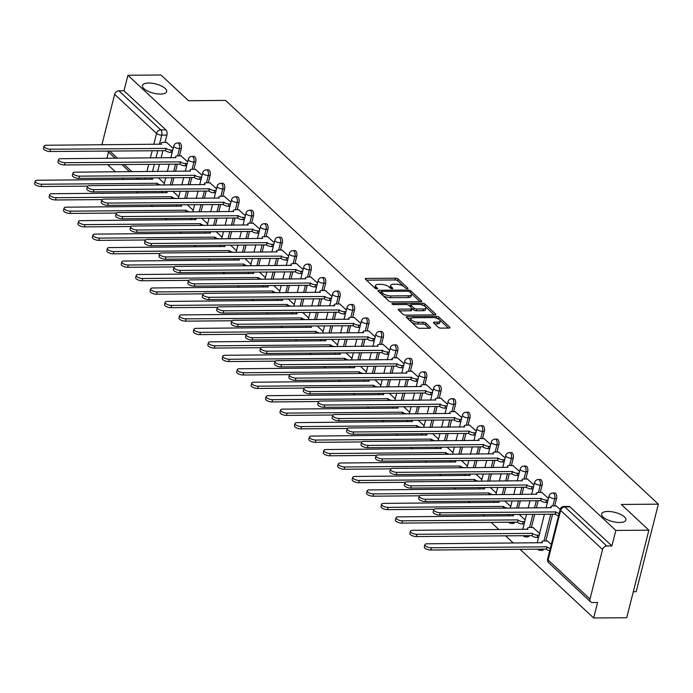 <?xml version="1.0" encoding="UTF-8"?>
<svg xmlns="http://www.w3.org/2000/svg" width="693" height="693" viewBox="0 0 693 693"><rect width="100%" height="100%" fill="white"/><g stroke="black" fill="none" stroke-linecap="round" stroke-linejoin="round"><path stroke-width="1.04" d="M407.285 288.643A1.343 0.511 14.2 0 0 407.952 288.375A1.343 0.511 14.2 0 0 407.787 288.037L398.146 279.036A1.914 0.728 14.2 0 0 395.599 278.205L366.259 278.447A1.914 0.728 14.2 0 0 365.306 278.82A1.914 0.728 14.2 0 0 365.532 279.305L375.182 288.305A1.343 0.511 14.2 0 0 376.957 288.886A1.343 0.511 14.2 0 0 377.624 288.626A1.343 0.511 14.2 0 0 377.468 288.288L376.212 287.119A6.133 2.33 14.2 0 1 375.485 285.577A6.133 2.33 14.2 0 1 378.525 284.364L380.977 284.347A6.133 2.33 14.2 0 1 389.094 287.015L390.341 288.184A1.343 0.511 14.2 0 0 392.125 288.764A1.343 0.511 14.2 0 0 392.784 288.505A1.343 0.511 14.2 0 0 392.628 288.158L391.38 286.997A6.133 2.33 14.2 0 1 390.653 285.447A6.133 2.33 14.2 0 1 393.693 284.243L396.136 284.225A6.133 2.33 14.2 0 1 404.262 286.893L405.509 288.054A1.343 0.511 14.2 0 0 407.285 288.643M607.856 511.451A12.491 4.738 14.2 0 0 601.663 513.903A12.491 4.738 14.2 0 0 607.111 519.62A12.491 4.738 14.2 0 0 619.698 522.496A12.491 4.738 14.2 0 0 625.892 520.036A12.491 4.738 14.2 0 0 620.434 514.327A12.491 4.738 14.2 0 0 607.856 511.451M148.64 83.021A12.491 4.738 14.2 0 0 142.446 85.482A12.491 4.738 14.2 0 0 147.895 91.19A12.491 4.738 14.2 0 0 160.481 94.075A12.491 4.738 14.2 0 0 166.666 91.615A12.491 4.738 14.2 0 0 161.218 85.906A12.491 4.738 14.2 0 0 148.64 83.021M438.271 327.295A1.914 0.728 14.2 0 0 440.809 328.127L449.038 328.058A1.914 0.728 14.2 0 0 449.991 327.685A1.914 0.728 14.2 0 0 449.766 327.2L439.05 317.203A1.914 0.728 14.2 0 0 436.512 316.363L407.163 316.606A1.914 0.728 14.2 0 0 406.211 316.987A1.914 0.728 14.2 0 0 406.444 317.472L417.16 327.468A1.914 0.728 14.2 0 0 419.698 328.3L429.643 328.213A1.914 0.728 14.2 0 0 430.587 327.841A1.914 0.728 14.2 0 0 430.362 327.356L425.779 323.077A1.914 0.728 14.2 0 0 423.241 322.245L418.303 322.288A5.128 1.949 14.2 0 1 413.141 321.102A5.128 1.949 14.2 0 1 410.906 318.763A5.128 1.949 14.2 0 1 413.444 317.749L432.77 317.593A5.128 1.949 14.2 0 1 437.933 318.771A5.128 1.949 14.2 0 1 440.168 321.119A5.128 1.949 14.2 0 1 437.629 322.124L434.407 322.15A1.914 0.728 14.2 0 0 433.454 322.531A1.914 0.728 14.2 0 0 433.688 323.016L438.271 327.295M127.928 75.268L160.984 75L188.548 100.719L225.589 100.416L658.35 504.157L621.309 504.461L648.873 530.18L615.826 530.448L127.928 75.268L124.004 90.766L118.858 90.809L160.767 129.903A3.907 2.053 89.5 0 1 161.729 135.135L159.407 144.317M420.798 301.715A1.914 0.728 14.2 0 0 421.751 301.334A1.914 0.728 14.2 0 0 421.526 300.849L410.81 290.852A1.914 0.728 14.2 0 0 408.272 290.02L378.924 290.263A1.914 0.728 14.2 0 0 377.971 290.636A1.914 0.728 14.2 0 0 378.205 291.121L388.912 301.117A1.914 0.728 14.2 0 0 391.458 301.949L420.798 301.715M424.93 304.028L435.646 314.024A1.914 0.728 14.2 0 1 435.871 314.509A1.914 0.728 14.2 0 1 434.918 314.882L405.578 315.124A1.914 0.728 14.2 0 1 403.04 314.293L398.449 310.014A1.914 0.728 14.2 0 1 398.224 309.528A1.914 0.728 14.2 0 1 399.177 309.156L411.07 309.052A1.914 0.728 14.2 0 0 412.023 308.68A1.914 0.728 14.2 0 0 411.798 308.194L408.757 305.353A1.914 0.728 14.2 0 0 406.219 304.522L393.823 304.625A1.343 0.511 14.2 0 1 392.472 304.314A1.343 0.511 14.2 0 1 391.891 303.699A1.343 0.511 14.2 0 1 392.55 303.439L422.392 303.196A1.914 0.728 14.2 0 1 424.93 304.028L424.488 305.778L434.251 314.891M648.873 530.18L626.723 617.732L593.667 618L520.027 549.298M107.675 164.596L115.436 171.838M122.107 178.058L123.709 179.556M136.538 191.528L138.141 193.018M150.97 204.989L152.573 206.479M165.402 218.451L167.004 219.95M179.833 231.921L181.436 233.411M194.265 245.383L195.868 246.873M208.697 258.844L210.3 260.343M223.129 272.306L224.731 273.804M237.56 285.776L239.163 287.266M251.992 299.237L253.595 300.727M266.424 312.699L268.026 314.198M280.856 326.16L282.458 327.659M295.287 339.631L296.89 341.121M309.719 353.092L311.322 354.582M324.151 366.554L325.753 368.052M338.582 380.015L340.185 381.514M353.014 393.485L354.617 394.975M367.446 406.947L369.048 408.437M381.878 420.408L383.48 421.907M396.309 433.87L397.912 435.369M410.741 447.34L412.344 448.83M425.173 460.802L426.775 462.292M439.605 474.263L441.207 475.762M454.036 487.725L455.639 489.223M468.468 501.195L470.071 502.685M482.9 514.656L484.502 516.146M491.164 522.375L498.934 529.617M505.595 535.836L513.366 543.078M633.298 591.727L636.2 591.709L658.35 504.157M615.826 530.448L611.902 545.945L606.756 545.989A3.907 2.971 133 0 0 602.546 549.514L590.003 599.073A3.907 2.971 133 0 0 590.661 601.896A3.907 2.971 133 0 0 592.437 602.546L597.591 602.503L593.667 618M124.004 90.766L165.913 129.86A3.907 2.053 89.5 0 1 166.874 135.092L165.029 142.394M162.959 150.563L161.105 157.883M159.52 164.172L157.666 171.492M101.992 144.785A3.907 2.971 -47 0 1 102.105 143.893L114.648 94.335A3.907 2.971 -47 0 1 118.858 90.809M108.498 152.062L106.913 158.325M187.647 161.833L180.951 155.847M202.079 175.294L195.383 169.317M216.511 188.756L209.814 182.779M230.942 202.226L224.246 196.24M245.374 215.688L238.678 209.702M259.806 229.149L253.11 223.172M274.237 242.611L267.541 236.634M288.669 256.081L281.973 250.095M303.101 269.542L296.405 263.557M317.533 283.004L310.836 277.027M331.964 296.465L325.268 290.488M346.396 309.936L339.691 303.95M360.828 323.397L354.123 317.411M375.26 336.859L368.555 330.882M389.691 350.32L382.986 344.343M404.123 363.79L397.418 357.805M418.555 377.252L411.85 371.266M432.986 390.713L426.282 384.736M447.418 404.175L440.713 398.198M461.85 417.645L455.145 411.659M476.282 431.107L469.577 425.13M490.713 444.568L484.009 438.591M505.145 458.03L498.44 452.053M519.577 471.5L512.872 465.514M534.008 484.961L527.304 478.984M548.44 498.423L541.735 492.446M539.578 533.445L532.874 527.468M560.187 509.39L556.167 505.907M551.325 544.403L547.305 540.93M556.531 498.613L554.703 498.631A3.907 2.053 89.5 0 0 552.815 493L554.643 492.983A3.907 2.053 -90.5 0 1 556.531 498.613L554.677 505.916M552.616 514.085L545.815 540.938M542.099 485.152L540.271 485.169A3.907 2.053 89.5 0 0 538.383 479.539L540.211 479.521A3.907 2.053 -90.5 0 1 542.099 485.152L540.245 492.454M538.184 500.623L536.33 507.943M534.736 514.232L531.384 527.477M527.668 471.69L525.84 471.699A3.907 2.053 89.5 0 0 523.951 466.068L525.779 466.06A3.907 2.053 -90.5 0 1 527.668 471.69L525.814 478.993M523.752 487.162L521.898 494.481M520.304 500.77L518.451 508.09M513.236 458.22L511.408 458.238A3.907 2.053 89.5 0 0 509.52 452.607L511.347 452.59A3.907 2.053 -90.5 0 1 513.236 458.22L511.382 465.531M509.32 473.691L507.467 481.011M505.873 487.3L504.019 494.629M498.804 444.759L496.976 444.776A3.907 2.053 89.5 0 0 495.088 439.145L496.916 439.128A3.907 2.053 -90.5 0 1 498.804 444.759L496.95 452.061M494.889 460.23L493.035 467.55M491.441 473.839L489.587 481.159M484.372 431.297L482.545 431.306A3.907 2.053 89.5 0 0 480.665 425.675L482.484 425.667A3.907 2.053 -90.5 0 1 484.372 431.297L482.519 438.6M480.457 446.768L478.603 454.088M477.009 460.377L475.155 467.697M469.941 417.827L468.113 417.844A3.907 2.053 89.5 0 0 466.233 412.214L468.052 412.205A3.907 2.053 -90.5 0 1 469.941 417.827L468.087 425.138M466.025 433.307L464.171 440.627M462.577 446.916L460.724 454.236M455.509 404.365L453.681 404.383A3.907 2.053 89.5 0 0 451.801 398.752L453.62 398.735A3.907 2.053 -90.5 0 1 455.509 404.365L453.655 411.677M451.593 419.837L449.74 427.157M448.146 433.446L446.292 440.774M441.077 390.904L439.249 390.921A3.907 2.053 89.5 0 0 437.37 385.291L439.197 385.273A3.907 2.053 -90.5 0 1 441.077 390.904L439.223 398.206M437.162 406.375L435.308 413.695M433.714 419.984L431.86 427.304M426.645 377.442L424.818 377.451A3.907 2.053 89.5 0 0 422.938 371.82L424.766 371.812A3.907 2.053 -90.5 0 1 426.645 377.442L424.792 384.745M422.73 392.914L420.876 400.233M419.282 406.522L417.429 413.842M412.214 363.972L410.386 363.99A3.907 2.053 89.5 0 0 408.506 358.359L410.334 358.342A3.907 2.053 -90.5 0 1 412.214 363.972L410.36 371.283M408.298 379.443L406.444 386.772M404.851 393.061L402.997 400.381M397.782 350.511L395.954 350.528A3.907 2.053 89.5 0 0 394.074 344.897L395.902 344.88A3.907 2.053 -90.5 0 1 397.782 350.511L395.928 357.822M393.867 365.982L392.013 373.302M390.419 379.591L388.574 386.911M383.35 337.049L381.522 337.067A3.907 2.053 89.5 0 0 379.643 331.436L381.471 331.419A3.907 2.053 -90.5 0 1 383.35 337.049L381.496 344.352M379.435 352.52L377.581 359.84M375.987 366.129L374.142 373.449M368.919 323.588L367.091 323.596A3.907 2.053 89.5 0 0 365.211 317.966L367.039 317.957A3.907 2.053 -90.5 0 1 368.919 323.588L367.065 330.89M365.003 339.059L363.149 346.379M361.555 352.668L359.71 359.988M354.487 310.118L352.659 310.135A3.907 2.053 89.5 0 0 350.779 304.504L352.607 304.487A3.907 2.053 -90.5 0 1 354.487 310.118L352.633 317.429M350.571 325.589L348.718 332.917M347.124 339.206L345.279 346.526M340.055 296.656L338.227 296.673A3.907 2.053 89.5 0 0 336.348 291.043L338.175 291.025A3.907 2.053 -90.5 0 1 340.055 296.656L338.21 303.967M336.14 312.127L334.286 319.447M332.692 325.736L330.847 333.056M325.623 283.194L323.796 283.212A3.907 2.053 89.5 0 0 321.916 277.581L323.744 277.564A3.907 2.053 -90.5 0 1 325.623 283.194L323.778 290.497M321.708 298.666L319.854 305.985M318.26 312.274L316.415 319.594M311.192 269.733L309.364 269.742A3.907 2.053 89.5 0 0 307.484 264.111L309.312 264.102A3.907 2.053 -90.5 0 1 311.192 269.733L309.347 277.035M307.276 285.204L305.422 292.524M303.829 298.813L301.983 306.133M296.76 256.263L294.932 256.28A3.907 2.053 89.5 0 0 293.052 250.649L294.88 250.632A3.907 2.053 -90.5 0 1 296.76 256.263L294.915 263.574M292.844 271.734L290.991 279.054M289.405 285.351L287.552 292.671M282.328 242.801L280.5 242.819A3.907 2.053 89.5 0 0 278.621 237.188L280.448 237.171A3.907 2.053 -90.5 0 1 282.328 242.801L280.483 250.112M278.413 258.272L276.559 265.592M274.974 271.881L273.12 279.201M267.896 229.34L266.069 229.357A3.907 2.053 89.5 0 0 264.189 223.726L266.017 223.709A3.907 2.053 -90.5 0 1 267.896 229.34L266.051 236.642M263.981 244.811L262.127 252.131M260.542 258.42L258.688 265.74M253.465 215.878L251.637 215.887A3.907 2.053 89.5 0 0 249.757 210.256L251.585 210.248A3.907 2.053 -90.5 0 1 253.465 215.878L251.62 223.181M249.549 231.349L247.696 238.669M246.11 244.958L244.257 252.278M239.033 202.408L237.205 202.425A3.907 2.053 89.5 0 0 235.325 196.795L237.153 196.777A3.907 2.053 -90.5 0 1 239.033 202.408L237.188 209.719M235.118 217.879L233.264 225.199M231.679 231.497L229.825 238.816M224.601 188.946L222.774 188.964A3.907 2.053 89.5 0 0 220.894 183.333L222.722 183.316A3.907 2.053 -90.5 0 1 224.601 188.946L222.756 196.249M220.686 204.418L218.832 211.737M217.247 218.026L215.393 225.346M210.17 175.485L208.342 175.502A3.907 2.053 89.5 0 0 206.462 169.872L208.29 169.854A3.907 2.053 -90.5 0 1 210.17 175.485L208.324 182.787M206.254 190.956L204.4 198.276M202.815 204.565L200.961 211.885M195.738 162.023L193.91 162.032A3.907 2.053 89.5 0 0 192.03 156.401L193.858 156.393A3.907 2.053 -90.5 0 1 195.738 162.023L193.893 169.326M191.822 177.495L189.969 184.814M188.383 191.103L186.53 198.423M181.306 148.553L179.478 148.571A3.907 2.053 89.5 0 0 177.599 142.94L179.426 142.923A3.907 2.053 -90.5 0 1 181.306 148.553L179.461 155.864M177.391 164.024L175.537 171.344M173.952 177.633L172.098 184.962M173.215 148.363L166.519 142.386M164.354 183.385L158.333 177.763M541.822 549.125A3.907 2.053 89.5 0 1 540.341 550.363L542.169 550.346A3.907 2.053 -90.5 0 0 543.65 549.107M527.39 535.654A3.907 2.053 89.5 0 1 525.909 536.893L527.737 536.884A3.907 2.053 -90.5 0 0 529.218 535.646M512.959 522.193A3.907 2.053 89.5 0 1 511.477 523.432L513.305 523.414A3.907 2.053 -90.5 0 0 514.786 522.175M611.902 545.945L569.992 506.852A3.907 2.053 -90.5 0 0 569.074 506.444L563.929 506.488A3.907 2.053 89.5 0 1 564.847 506.895L606.756 545.989M178.785 196.847L172.765 191.225M193.217 210.317L187.197 204.695M207.649 223.778L201.628 218.156M222.081 237.24L216.06 231.618M236.512 250.71L230.492 245.088M250.944 264.172L244.924 258.55M265.376 277.633L259.355 272.011M279.807 291.095L273.787 285.473M294.239 304.565L288.21 298.943M308.671 318.026L302.642 312.404M323.103 331.488L317.073 325.866M337.534 344.949L331.505 339.327M351.966 358.42L345.937 352.798M366.398 371.881L360.369 366.259M380.829 385.343L374.8 379.721M395.261 398.804L389.232 393.182M409.693 412.274L403.664 406.652M424.125 425.736L418.096 420.114M438.556 439.197L432.527 433.575M452.988 452.659L446.959 447.037M467.42 466.129L461.391 460.507M481.852 479.591L475.822 473.969M496.283 493.052L490.254 487.43M510.715 506.514L504.686 500.892M525.147 519.984L519.118 514.362M390.653 285.447L390.211 287.205A6.133 2.33 14.2 0 0 390.557 288.34M375.485 285.577L375.043 287.326A6.133 2.33 14.2 0 0 375.398 288.461M404.002 286.668L397.695 280.786A1.914 0.728 14.2 0 0 395.157 279.955L366.484 280.189M381.245 291.987L379.149 292.004M420.131 301.715L411.062 293.252M409.528 291.805A1.343 0.511 14.2 0 0 407.744 291.225L381.99 291.432A1.343 0.511 14.2 0 0 381.323 291.692A1.343 0.511 14.2 0 0 381.479 292.039L382.796 293.26A6.133 2.33 14.2 0 0 390.921 295.928L408.532 295.79A6.133 2.33 14.2 0 0 411.573 294.577A6.133 2.33 14.2 0 0 410.845 293.035L409.528 291.805M381.323 291.692L380.881 293.451A1.343 0.511 14.2 0 0 380.942 293.685M382.605 295.235A6.133 2.33 14.2 0 0 390.48 297.687L390.921 295.928M411.573 294.577L411.122 296.335A6.133 2.33 14.2 0 1 408.09 297.54L390.48 297.687M399.402 310.897L410.628 310.81A1.914 0.728 14.2 0 0 411.581 310.429L412.023 308.68M408.324 305.059L410.767 305.033M423.423 308.957A5.128 1.949 14.2 0 0 425.961 307.943A5.128 1.949 14.2 0 0 423.726 305.604A5.128 1.949 14.2 0 0 418.563 304.426L411.763 304.478A1.914 0.728 14.2 0 0 410.81 304.851A1.914 0.728 14.2 0 0 411.036 305.336L414.076 308.177A1.914 0.728 14.2 0 0 416.614 309.009L423.423 308.957L422.981 310.707A5.128 1.949 14.2 0 0 425.519 309.693L425.961 307.943M410.81 304.851L410.369 306.609A1.914 0.728 14.2 0 0 410.481 306.964M422.981 310.707L416.172 310.759A1.914 0.728 14.2 0 1 413.634 309.927L411.911 308.316M424.488 305.778A1.914 0.728 14.2 0 0 421.994 304.946M440.168 321.119L439.726 322.869A5.128 1.949 14.2 0 1 437.179 323.874L434.632 323.9M410.906 318.763L410.464 320.512A5.128 1.949 14.2 0 0 410.871 321.604M411.304 322.002A5.128 1.949 14.2 0 0 417.862 324.038L418.303 322.288M428.967 328.222L425.337 324.826A1.914 0.728 14.2 0 0 422.799 323.995L417.862 324.038M411.192 318.321L407.389 318.356M439.327 319.62L438.608 318.953A1.914 0.728 14.2 0 0 436.2 318.122M448.371 328.066L439.76 320.027M156.696 185.083L157.285 183.42A3.907 1.481 14.2 0 0 161.391 185.048M152.581 177.815A3.907 1.481 14.2 0 0 152.287 178.205A3.907 1.481 14.2 0 0 152.755 179.184L37.448 180.258A4.487 1.707 14.2 0 0 35.222 181.142A4.487 1.707 14.2 0 0 37.188 183.195A4.487 1.707 14.2 0 0 41.71 184.234L157.146 183.29M87.639 186.131L41.13 186.512A4.487 1.707 -165.8 0 1 36.608 185.473A4.487 1.707 -165.8 0 1 34.65 183.42L35.222 181.142M166.805 142.386L163.089 142.411A3.907 1.481 14.2 0 0 161.148 143.182A3.907 1.481 14.2 0 0 161.616 144.17L46.31 145.244A4.487 1.707 14.2 0 0 44.083 146.128A4.487 1.707 14.2 0 0 46.05 148.181A4.487 1.707 14.2 0 0 50.572 149.212L166.147 148.397A3.907 1.481 14.2 0 0 171.318 150.095L170.747 152.373A3.907 1.481 -165.8 0 1 165.575 150.676L49.991 151.49A4.487 1.707 -165.8 0 1 45.469 150.45A4.487 1.707 -165.8 0 1 43.512 148.406L44.083 146.128M172.21 152.356L170.747 152.373M172.782 150.086L171.318 150.095M166.008 148.267L165.436 150.546M171.128 198.544L171.717 196.881A3.907 1.481 14.2 0 0 175.823 198.51M167.013 191.277A3.907 1.481 14.2 0 0 166.718 191.666A3.907 1.481 14.2 0 0 167.186 192.654L51.88 193.728A4.487 1.707 14.2 0 0 49.653 194.612A4.487 1.707 14.2 0 0 51.62 196.665A4.487 1.707 14.2 0 0 56.142 197.696L171.578 196.751M102.07 199.593L55.561 199.974A4.487 1.707 -165.8 0 1 51.039 198.934A4.487 1.707 -165.8 0 1 49.082 196.89L49.653 194.612M185.559 212.015L186.148 210.343A3.907 1.481 14.2 0 0 190.254 211.971M181.445 204.738A3.907 1.481 14.2 0 0 181.15 205.128A3.907 1.481 14.2 0 0 181.618 206.116L66.311 207.19A4.487 1.707 14.2 0 0 64.085 208.073A4.487 1.707 14.2 0 0 66.052 210.126A4.487 1.707 14.2 0 0 70.573 211.157L186.01 210.213M116.502 213.054L69.993 213.435A4.487 1.707 -165.8 0 1 65.471 212.404A4.487 1.707 -165.8 0 1 63.513 210.351L64.085 208.073M199.991 225.476L200.58 223.804A3.907 1.481 14.2 0 0 204.686 225.433M195.876 218.2A3.907 1.481 14.2 0 0 195.582 218.59A3.907 1.481 14.2 0 0 196.05 219.577L80.743 220.651A4.487 1.707 14.2 0 0 78.517 221.535A4.487 1.707 14.2 0 0 80.483 223.588A4.487 1.707 14.2 0 0 85.005 224.627L200.442 223.674M130.934 226.516L84.425 226.897A4.487 1.707 -165.8 0 1 79.903 225.866A4.487 1.707 -165.8 0 1 77.945 223.813L78.517 221.535M181.237 155.847L177.521 155.882A3.907 1.481 14.2 0 0 175.58 156.644A3.907 1.481 14.2 0 0 176.048 157.632L60.741 158.706A4.487 1.707 14.2 0 0 58.515 159.589A4.487 1.707 14.2 0 0 60.482 161.642A4.487 1.707 14.2 0 0 65.003 162.673L180.578 161.859A3.907 1.481 14.2 0 0 185.75 163.557L185.178 165.835A3.907 1.481 -165.8 0 1 180.007 164.137L64.423 164.951A4.487 1.707 -165.8 0 1 59.901 163.92A4.487 1.707 -165.8 0 1 57.943 161.867L58.515 159.589M186.642 165.826L185.178 165.835M187.214 163.548L185.75 163.557M180.44 161.729L179.868 164.007M195.669 169.309L191.952 169.343A3.907 1.481 14.2 0 0 190.012 170.106A3.907 1.481 14.2 0 0 190.48 171.093L75.173 172.167A4.487 1.707 14.2 0 0 72.947 173.051A4.487 1.707 14.2 0 0 74.913 175.104A4.487 1.707 14.2 0 0 79.435 176.143L195.01 175.32A3.907 1.481 14.2 0 0 200.182 177.027L199.61 179.296A3.907 1.481 -165.8 0 1 194.438 177.599L78.855 178.413A4.487 1.707 -165.8 0 1 74.333 177.382A4.487 1.707 -165.8 0 1 72.375 175.329L72.947 173.051M201.074 179.288L199.61 179.296M201.646 177.01L200.182 177.027M194.872 175.19L194.3 177.469M210.1 182.779L206.384 182.805A3.907 1.481 14.2 0 0 204.444 183.576A3.907 1.481 14.2 0 0 204.911 184.555L89.605 185.637A4.487 1.707 14.2 0 0 87.379 186.521A4.487 1.707 14.2 0 0 89.345 188.565A4.487 1.707 14.2 0 0 93.867 189.605L209.442 188.791A3.907 1.481 14.2 0 0 214.613 190.488L214.042 192.767A3.907 1.481 -165.8 0 1 208.87 191.06L93.286 191.883A4.487 1.707 -165.8 0 1 88.765 190.844A4.487 1.707 -165.8 0 1 86.807 188.791L87.379 186.521M215.506 192.749L214.042 192.767M216.077 190.471L214.613 190.488M209.303 188.661L208.732 190.93M214.423 238.938L215.012 237.275A3.907 1.481 14.2 0 0 219.118 238.903M210.308 231.67A3.907 1.481 14.2 0 0 210.014 232.06A3.907 1.481 14.2 0 0 210.481 233.039L95.175 234.121A4.487 1.707 14.2 0 0 92.949 235.005A4.487 1.707 14.2 0 0 94.915 237.049A4.487 1.707 14.2 0 0 99.437 238.089L214.873 237.145M145.365 239.986L98.856 240.367A4.487 1.707 -165.8 0 1 94.335 239.328A4.487 1.707 -165.8 0 1 92.377 237.275L92.949 235.005M228.846 252.399L229.444 250.736A3.907 1.481 14.2 0 0 233.55 252.365M224.74 245.131A3.907 1.481 14.2 0 0 224.445 245.521A3.907 1.481 14.2 0 0 224.913 246.509L109.607 247.583A4.487 1.707 14.2 0 0 107.38 248.466A4.487 1.707 14.2 0 0 109.347 250.519A4.487 1.707 14.2 0 0 113.86 251.55L229.305 250.606M159.797 253.447L113.288 253.829A4.487 1.707 -165.8 0 1 108.766 252.789A4.487 1.707 -165.8 0 1 106.809 250.745L107.38 248.466M224.532 196.24L220.816 196.266A3.907 1.481 14.2 0 0 218.875 197.037A3.907 1.481 14.2 0 0 219.343 198.025L104.037 199.099A4.487 1.707 14.2 0 0 101.81 199.982A4.487 1.707 14.2 0 0 103.777 202.035A4.487 1.707 14.2 0 0 108.29 203.066L223.874 202.252A3.907 1.481 14.2 0 0 229.045 203.95L228.473 206.228A3.907 1.481 -165.8 0 1 223.302 204.53L107.718 205.345A4.487 1.707 -165.8 0 1 103.196 204.305A4.487 1.707 -165.8 0 1 101.239 202.261L101.81 199.982M229.937 206.211L228.473 206.228M230.509 203.941L229.045 203.95M223.735 202.122L223.155 204.4M238.964 209.702L235.248 209.736A3.907 1.481 14.2 0 0 233.307 210.499A3.907 1.481 14.2 0 0 233.775 211.486L118.468 212.56A4.487 1.707 14.2 0 0 116.242 213.444A4.487 1.707 14.2 0 0 118.208 215.497A4.487 1.707 14.2 0 0 122.722 216.528L238.305 215.714A3.907 1.481 14.2 0 0 243.477 217.411L242.905 219.69A3.907 1.481 -165.8 0 1 237.725 217.992L122.15 218.806A4.487 1.707 -165.8 0 1 117.628 217.775A4.487 1.707 -165.8 0 1 115.67 215.722L116.242 213.444M244.369 219.681L242.905 219.69M244.941 217.403L243.477 217.411M238.167 215.584L237.586 217.862M243.278 265.869L243.875 264.198A3.907 1.481 14.2 0 0 247.981 265.826M239.163 258.593A3.907 1.481 14.2 0 0 238.877 258.983A3.907 1.481 14.2 0 0 239.345 259.97L124.038 261.044A4.487 1.707 14.2 0 0 121.812 261.928A4.487 1.707 14.2 0 0 123.778 263.981A4.487 1.707 14.2 0 0 128.292 265.012L243.737 264.068M174.229 266.909L127.72 267.29A4.487 1.707 -165.8 0 1 123.198 266.259A4.487 1.707 -165.8 0 1 121.24 264.206L121.812 261.928M257.709 279.331L258.307 277.659A3.907 1.481 14.2 0 0 262.404 279.296M253.595 272.054A3.907 1.481 14.2 0 0 253.309 272.453A3.907 1.481 14.2 0 0 253.777 273.432L138.47 274.506A4.487 1.707 14.2 0 0 136.244 275.39A4.487 1.707 14.2 0 0 138.21 277.443A4.487 1.707 14.2 0 0 142.723 278.482L258.168 277.529M188.661 280.37L142.152 280.752A4.487 1.707 -165.8 0 1 137.63 279.721A4.487 1.707 -165.8 0 1 135.672 277.668L136.244 275.39M272.141 292.792L272.739 291.129A3.907 1.481 14.2 0 0 276.836 292.758M268.026 285.525A3.907 1.481 14.2 0 0 267.741 285.914A3.907 1.481 14.2 0 0 268.208 286.902L152.902 287.976A4.487 1.707 14.2 0 0 150.676 288.86A4.487 1.707 14.2 0 0 152.633 290.904A4.487 1.707 14.2 0 0 157.155 291.944L272.6 290.999M203.092 293.841L156.583 294.222A4.487 1.707 -165.8 0 1 152.062 293.182A4.487 1.707 -165.8 0 1 150.104 291.129L150.676 288.86M286.573 306.254L287.171 304.591A3.907 1.481 14.2 0 0 291.268 306.219M282.458 298.986A3.907 1.481 14.2 0 0 282.172 299.376A3.907 1.481 14.2 0 0 282.64 300.364L167.334 301.438A4.487 1.707 14.2 0 0 165.107 302.321A4.487 1.707 14.2 0 0 167.065 304.374A4.487 1.707 14.2 0 0 171.587 305.405L287.032 304.461M217.524 307.302L171.015 307.683A4.487 1.707 -165.8 0 1 166.493 306.644A4.487 1.707 -165.8 0 1 164.536 304.599L165.107 302.321M301.005 319.724L301.602 318.052A3.907 1.481 14.2 0 0 305.7 319.681M296.89 312.448A3.907 1.481 14.2 0 0 296.604 312.838A3.907 1.481 14.2 0 0 297.072 313.825L181.765 314.899A4.487 1.707 14.2 0 0 179.539 315.783A4.487 1.707 14.2 0 0 181.497 317.836A4.487 1.707 14.2 0 0 186.019 318.867L301.464 317.922M231.956 320.764L185.447 321.145A4.487 1.707 -165.8 0 1 180.925 320.114A4.487 1.707 -165.8 0 1 178.967 318.061L179.539 315.783M315.436 333.186L316.034 331.514A3.907 1.481 14.2 0 0 320.131 333.151M311.322 325.918A3.907 1.481 14.2 0 0 311.036 326.308A3.907 1.481 14.2 0 0 311.504 327.287L196.197 328.361A4.487 1.707 14.2 0 0 193.971 329.244A4.487 1.707 14.2 0 0 195.928 331.297A4.487 1.707 14.2 0 0 200.45 332.337L315.895 331.393M246.387 334.225L199.879 334.606A4.487 1.707 -165.8 0 1 195.357 333.576A4.487 1.707 -165.8 0 1 193.399 331.523L193.971 329.244M329.868 346.647L330.466 344.984A3.907 1.481 14.2 0 0 334.563 346.613M325.753 339.379A3.907 1.481 14.2 0 0 325.467 339.769A3.907 1.481 14.2 0 0 325.935 340.757L210.629 341.831A4.487 1.707 14.2 0 0 208.402 342.714A4.487 1.707 14.2 0 0 210.36 344.759A4.487 1.707 14.2 0 0 214.882 345.798L330.327 344.854M260.819 347.695L214.31 348.077A4.487 1.707 -165.8 0 1 209.788 347.037A4.487 1.707 -165.8 0 1 207.831 344.984L208.402 342.714M344.3 360.117L344.897 358.446A3.907 1.481 14.2 0 0 348.995 360.074M340.185 352.841A3.907 1.481 14.2 0 0 339.899 353.231A3.907 1.481 14.2 0 0 340.367 354.218L225.06 355.292A4.487 1.707 14.2 0 0 222.834 356.176A4.487 1.707 14.2 0 0 224.792 358.229A4.487 1.707 14.2 0 0 229.314 359.26L344.759 358.316M275.251 361.157L228.742 361.538A4.487 1.707 -165.8 0 1 224.22 360.507A4.487 1.707 -165.8 0 1 222.262 358.454L222.834 356.176M253.395 223.163L249.679 223.198A3.907 1.481 14.2 0 0 247.739 223.969A3.907 1.481 14.2 0 0 248.207 224.948L132.9 226.022A4.487 1.707 14.2 0 0 130.674 226.906A4.487 1.707 14.2 0 0 132.64 228.959A4.487 1.707 14.2 0 0 137.153 229.998L252.737 229.175A3.907 1.481 14.2 0 0 257.909 230.882L257.337 233.151A3.907 1.481 -165.8 0 1 252.157 231.453L136.582 232.268A4.487 1.707 -165.8 0 1 132.06 231.237A4.487 1.707 -165.8 0 1 130.102 229.184L130.674 226.906M258.801 233.143L257.337 233.151M259.373 230.864L257.909 230.882M252.599 229.045L252.018 231.323M267.827 236.634L264.111 236.659A3.907 1.481 14.2 0 0 262.171 237.43A3.907 1.481 14.2 0 0 262.638 238.418L147.332 239.492A4.487 1.707 14.2 0 0 145.106 240.376A4.487 1.707 14.2 0 0 147.063 242.42A4.487 1.707 14.2 0 0 151.585 243.46L267.169 242.645A3.907 1.481 14.2 0 0 272.34 244.343L271.769 246.621A3.907 1.481 -165.8 0 1 266.588 244.915L151.013 245.738A4.487 1.707 -165.8 0 1 146.492 244.698A4.487 1.707 -165.8 0 1 144.534 242.645L145.106 240.376M273.233 246.604L271.769 246.621M273.804 244.326L272.34 244.343M267.03 242.515L266.45 244.794M282.259 250.095L278.543 250.121A3.907 1.481 14.2 0 0 276.602 250.892A3.907 1.481 14.2 0 0 277.07 251.88L161.764 252.954A4.487 1.707 14.2 0 0 159.537 253.837A4.487 1.707 14.2 0 0 161.495 255.89A4.487 1.707 14.2 0 0 166.017 256.921L281.601 256.107A3.907 1.481 14.2 0 0 286.772 257.805L286.192 260.083A3.907 1.481 -165.8 0 1 281.02 258.385L165.445 259.199A4.487 1.707 -165.8 0 1 160.923 258.16A4.487 1.707 -165.8 0 1 158.966 256.115L159.537 253.837M287.656 260.066L286.192 260.083M288.236 257.796L286.772 257.805M281.462 255.977L280.882 258.255M296.691 263.557L292.974 263.591A3.907 1.481 14.2 0 0 291.034 264.354A3.907 1.481 14.2 0 0 291.502 265.341L176.195 266.415A4.487 1.707 14.2 0 0 173.969 267.299A4.487 1.707 14.2 0 0 175.927 269.352A4.487 1.707 14.2 0 0 180.449 270.383L296.032 269.568A3.907 1.481 14.2 0 0 301.204 271.266L300.623 273.544A3.907 1.481 -165.8 0 1 295.452 271.847L179.877 272.661A4.487 1.707 -165.8 0 1 175.355 271.63A4.487 1.707 -165.8 0 1 173.397 269.577L173.969 267.299M302.087 273.536L300.623 273.544M302.668 271.258L301.204 271.266M295.894 269.438L295.313 271.717M311.122 277.018L307.397 277.053A3.907 1.481 14.2 0 0 305.466 277.824A3.907 1.481 14.2 0 0 305.934 278.803L190.627 279.877A4.487 1.707 14.2 0 0 188.401 280.76A4.487 1.707 14.2 0 0 190.358 282.813A4.487 1.707 14.2 0 0 194.88 283.853L310.464 283.03A3.907 1.481 14.2 0 0 315.636 284.736L315.055 287.006A3.907 1.481 -165.8 0 1 309.884 285.308L194.309 286.122A4.487 1.707 -165.8 0 1 189.787 285.092A4.487 1.707 -165.8 0 1 187.829 283.039L188.401 280.76M316.519 286.997L315.055 287.006M317.099 284.719L315.636 284.736M310.325 282.909L309.745 285.178M325.554 290.488L321.829 290.514A3.907 1.481 14.2 0 0 319.897 291.285A3.907 1.481 14.2 0 0 320.365 292.273L205.059 293.347A4.487 1.707 14.2 0 0 202.832 294.23A4.487 1.707 14.2 0 0 204.79 296.275A4.487 1.707 14.2 0 0 209.312 297.314L324.896 296.5A3.907 1.481 14.2 0 0 330.067 298.198L329.487 300.476A3.907 1.481 -165.8 0 1 324.315 298.778L208.74 299.593A4.487 1.707 -165.8 0 1 204.218 298.553A4.487 1.707 -165.8 0 1 202.261 296.5L202.832 294.23M330.951 300.459L329.487 300.476M331.531 298.181L330.067 298.198M324.757 296.37L324.177 298.648M339.986 303.95L336.261 303.976A3.907 1.481 14.2 0 0 334.329 304.747A3.907 1.481 14.2 0 0 334.797 305.734L219.49 306.808A4.487 1.707 14.2 0 0 217.264 307.692A4.487 1.707 14.2 0 0 219.222 309.745A4.487 1.707 14.2 0 0 223.744 310.776L339.327 309.962A3.907 1.481 14.2 0 0 344.499 311.659L343.919 313.938A3.907 1.481 -165.8 0 1 338.747 312.24L223.172 313.054A4.487 1.707 -165.8 0 1 218.65 312.023A4.487 1.707 -165.8 0 1 216.692 309.97L217.264 307.692M345.383 313.929L343.919 313.938M345.963 311.651L344.499 311.659M339.189 309.832L338.608 312.11M354.418 317.411L350.693 317.446A3.907 1.481 14.2 0 0 348.761 318.208A3.907 1.481 14.2 0 0 349.22 319.196L233.922 320.27A4.487 1.707 14.2 0 0 231.696 321.154A4.487 1.707 14.2 0 0 233.654 323.207A4.487 1.707 14.2 0 0 238.175 324.237L353.759 323.423A3.907 1.481 14.2 0 0 358.931 325.121L358.35 327.399A3.907 1.481 -165.8 0 1 353.179 325.701L237.604 326.516A4.487 1.707 -165.8 0 1 233.082 325.485A4.487 1.707 -165.8 0 1 231.124 323.432L231.696 321.154M359.814 327.391L358.35 327.399M360.395 325.112L358.931 325.121M353.621 323.293L353.04 325.571M358.731 373.579L359.329 371.907A3.907 1.481 14.2 0 0 363.427 373.536M354.617 366.302A3.907 1.481 14.2 0 0 354.331 366.692A3.907 1.481 14.2 0 0 354.799 367.68L239.492 368.754A4.487 1.707 14.2 0 0 237.266 369.638A4.487 1.707 14.2 0 0 239.224 371.691A4.487 1.707 14.2 0 0 243.745 372.721L359.191 371.777M289.683 374.618L243.174 375A4.487 1.707 -165.8 0 1 238.652 373.969A4.487 1.707 -165.8 0 1 236.694 371.916L237.266 369.638M373.163 387.041L373.761 385.377A3.907 1.481 14.2 0 0 377.858 387.006M369.048 379.773A3.907 1.481 14.2 0 0 368.763 380.162A3.907 1.481 14.2 0 0 369.222 381.141L253.924 382.215A4.487 1.707 14.2 0 0 251.698 383.099A4.487 1.707 14.2 0 0 253.655 385.152A4.487 1.707 14.2 0 0 258.177 386.192L373.622 385.247M304.114 388.089L257.605 388.461A4.487 1.707 -165.8 0 1 253.084 387.43A4.487 1.707 -165.8 0 1 251.126 385.377L251.698 383.099M387.595 400.502L388.193 398.839A3.907 1.481 14.2 0 0 392.29 400.467M383.48 393.234A3.907 1.481 14.2 0 0 383.194 393.624A3.907 1.481 14.2 0 0 383.653 394.612L268.356 395.686A4.487 1.707 14.2 0 0 266.129 396.569A4.487 1.707 14.2 0 0 268.087 398.622A4.487 1.707 14.2 0 0 272.609 399.653L388.054 398.709M318.537 401.55L272.037 401.931A4.487 1.707 -165.8 0 1 267.515 400.892A4.487 1.707 -165.8 0 1 265.558 398.839L266.129 396.569M402.027 413.972L402.624 412.3A3.907 1.481 14.2 0 0 406.722 413.929M397.912 406.696A3.907 1.481 14.2 0 0 397.626 407.086A3.907 1.481 14.2 0 0 398.085 408.073L282.787 409.147A4.487 1.707 14.2 0 0 280.561 410.031A4.487 1.707 14.2 0 0 282.519 412.084A4.487 1.707 14.2 0 0 287.041 413.115L402.486 412.17M332.969 415.012L286.469 415.393A4.487 1.707 -165.8 0 1 281.947 414.362A4.487 1.707 -165.8 0 1 279.989 412.309L280.561 410.031M416.458 427.434L417.056 425.762A3.907 1.481 14.2 0 0 421.153 427.39M412.344 420.157A3.907 1.481 14.2 0 0 412.058 420.547A3.907 1.481 14.2 0 0 412.517 421.535L297.219 422.609A4.487 1.707 14.2 0 0 294.993 423.492A4.487 1.707 14.2 0 0 296.95 425.545A4.487 1.707 14.2 0 0 301.472 426.576L416.917 425.632M347.401 428.473L300.901 428.854A4.487 1.707 -165.8 0 1 296.379 427.824A4.487 1.707 -165.8 0 1 294.421 425.771L294.993 423.492M430.89 440.895L431.488 439.232A3.907 1.481 14.2 0 0 435.585 440.861M426.775 433.627A3.907 1.481 14.2 0 0 426.49 434.017A3.907 1.481 14.2 0 0 426.949 434.996L311.651 436.07A4.487 1.707 14.2 0 0 309.424 436.954A4.487 1.707 14.2 0 0 311.382 439.007A4.487 1.707 14.2 0 0 315.904 440.046L431.349 439.102M361.833 441.943L315.332 442.325A4.487 1.707 -165.8 0 1 310.81 441.285A4.487 1.707 -165.8 0 1 308.853 439.232L309.424 436.954M368.849 330.873L365.124 330.907A3.907 1.481 14.2 0 0 363.193 331.678A3.907 1.481 14.2 0 0 363.652 332.657L248.354 333.731A4.487 1.707 14.2 0 0 246.128 334.615A4.487 1.707 14.2 0 0 248.085 336.668A4.487 1.707 14.2 0 0 252.607 337.708L368.191 336.893A3.907 1.481 14.2 0 0 373.362 338.591L372.782 340.861A3.907 1.481 -165.8 0 1 367.611 339.163L252.035 339.977A4.487 1.707 -165.8 0 1 247.514 338.946A4.487 1.707 -165.8 0 1 245.556 336.893L246.128 334.615M374.246 340.852L372.782 340.861M374.826 338.574L373.362 338.591M368.052 336.763L367.472 339.033M383.281 344.343L379.556 344.369A3.907 1.481 14.2 0 0 377.624 345.14A3.907 1.481 14.2 0 0 378.083 346.128L262.786 347.202A4.487 1.707 14.2 0 0 260.559 348.085A4.487 1.707 14.2 0 0 262.517 350.138A4.487 1.707 14.2 0 0 267.039 351.169L382.623 350.355A3.907 1.481 14.2 0 0 387.794 352.053L387.214 354.331A3.907 1.481 -165.8 0 1 382.042 352.633L266.467 353.447A4.487 1.707 -165.8 0 1 261.945 352.408A4.487 1.707 -165.8 0 1 259.988 350.355L260.559 348.085M388.678 354.314L387.214 354.331M389.258 352.044L387.794 352.053M382.484 350.225L381.904 352.503M397.713 357.805L393.988 357.831A3.907 1.481 14.2 0 0 392.056 358.602A3.907 1.481 14.2 0 0 392.515 359.589L277.217 360.663A4.487 1.707 14.2 0 0 274.991 361.547A4.487 1.707 14.2 0 0 276.949 363.6A4.487 1.707 14.2 0 0 281.471 364.631L397.054 363.816A3.907 1.481 14.2 0 0 402.226 365.514L401.645 367.792A3.907 1.481 -165.8 0 1 396.474 366.095L280.899 366.909A4.487 1.707 -165.8 0 1 276.377 365.878A4.487 1.707 -165.8 0 1 274.419 363.825L274.991 361.547M403.109 367.784L401.645 367.792M403.69 365.506L402.226 365.514M396.916 363.686L396.335 365.965M412.144 371.266L408.42 371.301A3.907 1.481 14.2 0 0 406.488 372.063A3.907 1.481 14.2 0 0 406.947 373.051L291.649 374.125A4.487 1.707 14.2 0 0 289.423 375.008A4.487 1.707 14.2 0 0 291.381 377.061A4.487 1.707 14.2 0 0 295.902 378.092L411.486 377.278A3.907 1.481 14.2 0 0 416.658 378.976L416.077 381.254A3.907 1.481 -165.8 0 1 410.906 379.556L295.331 380.37A4.487 1.707 -165.8 0 1 290.809 379.34A4.487 1.707 -165.8 0 1 288.851 377.287L289.423 375.008M417.541 381.245L416.077 381.254M418.122 378.967L416.658 378.976M411.347 377.148L410.767 379.426M426.576 384.728L422.851 384.762A3.907 1.481 14.2 0 0 420.92 385.533A3.907 1.481 14.2 0 0 421.379 386.512L306.081 387.586A4.487 1.707 14.2 0 0 303.855 388.47A4.487 1.707 14.2 0 0 305.812 390.523A4.487 1.707 14.2 0 0 310.334 391.562L425.918 390.748A3.907 1.481 14.2 0 0 431.089 392.446L430.509 394.715A3.907 1.481 -165.8 0 1 425.337 393.018L309.762 393.841A4.487 1.707 -165.8 0 1 305.241 392.801A4.487 1.707 -165.8 0 1 303.283 390.748L303.855 388.47M431.973 394.707L430.509 394.715M432.553 392.429L431.089 392.446M425.779 390.618L425.199 392.888M440.999 398.198L437.283 398.224A3.907 1.481 14.2 0 0 435.351 398.995A3.907 1.481 14.2 0 0 435.81 399.982L320.512 401.056A4.487 1.707 14.2 0 0 318.286 401.94A4.487 1.707 14.2 0 0 320.244 403.993A4.487 1.707 14.2 0 0 324.766 405.024L440.35 404.21A3.907 1.481 14.2 0 0 445.521 405.907L444.941 408.186A3.907 1.481 -165.8 0 1 439.769 406.488L324.194 407.302A4.487 1.707 -165.8 0 1 319.672 406.263A4.487 1.707 -165.8 0 1 317.715 404.21L318.286 401.94M446.405 408.168L444.941 408.186M446.985 405.899L445.521 405.907M440.211 404.08L439.631 406.358M445.322 454.357L445.92 452.694A3.907 1.481 14.2 0 0 450.017 454.322M441.207 447.089A3.907 1.481 14.2 0 0 440.921 447.479A3.907 1.481 14.2 0 0 441.38 448.466L326.082 449.54A4.487 1.707 14.2 0 0 323.856 450.424A4.487 1.707 14.2 0 0 325.814 452.477A4.487 1.707 14.2 0 0 330.336 453.508L445.781 452.564M376.264 455.405L329.764 455.786A4.487 1.707 -165.8 0 1 325.242 454.747A4.487 1.707 -165.8 0 1 323.284 452.694L323.856 450.424M455.431 411.659L451.715 411.685A3.907 1.481 14.2 0 0 449.783 412.456A3.907 1.481 14.2 0 0 450.242 413.444L334.944 414.518A4.487 1.707 14.2 0 0 332.718 415.402A4.487 1.707 14.2 0 0 334.676 417.455A4.487 1.707 14.2 0 0 339.198 418.485L454.781 417.671A3.907 1.481 14.2 0 0 459.953 419.369L459.372 421.647A3.907 1.481 -165.8 0 1 454.201 419.949L338.626 420.764A4.487 1.707 -165.8 0 1 334.104 419.733A4.487 1.707 -165.8 0 1 332.138 417.68L332.718 415.402M460.836 421.639L459.372 421.647M461.417 419.36L459.953 419.369M454.643 417.541L454.062 419.819M459.754 467.827L460.351 466.155A3.907 1.481 14.2 0 0 464.449 467.784M455.639 460.55A3.907 1.481 14.2 0 0 455.353 460.94A3.907 1.481 14.2 0 0 455.812 461.928L340.514 463.002A4.487 1.707 14.2 0 0 338.288 463.886A4.487 1.707 14.2 0 0 340.246 465.939A4.487 1.707 14.2 0 0 344.767 466.969L460.213 466.025M390.696 468.866L344.196 469.248A4.487 1.707 -165.8 0 1 339.674 468.217A4.487 1.707 -165.8 0 1 337.708 466.164L338.288 463.886M469.863 425.121L466.146 425.156A3.907 1.481 14.2 0 0 464.215 425.918A3.907 1.481 14.2 0 0 464.674 426.905L349.376 427.979A4.487 1.707 14.2 0 0 347.15 428.863A4.487 1.707 14.2 0 0 349.107 430.916A4.487 1.707 14.2 0 0 353.629 431.956L469.213 431.133A3.907 1.481 14.2 0 0 474.384 432.83L473.804 435.109A3.907 1.481 -165.8 0 1 468.633 433.411L353.058 434.225A4.487 1.707 -165.8 0 1 348.536 433.194A4.487 1.707 -165.8 0 1 346.569 431.141L347.15 428.863M475.268 435.1L473.804 435.109M475.848 432.822L474.384 432.83M469.074 431.003L468.494 433.281M474.185 481.288L474.783 479.617A3.907 1.481 14.2 0 0 478.88 481.245M470.071 474.012A3.907 1.481 14.2 0 0 469.785 474.402A3.907 1.481 14.2 0 0 470.244 475.389L354.946 476.463A4.487 1.707 14.2 0 0 352.72 477.347A4.487 1.707 14.2 0 0 354.677 479.4A4.487 1.707 14.2 0 0 359.199 480.44L474.644 479.487M405.128 482.328L358.627 482.709A4.487 1.707 -165.8 0 1 354.106 481.678A4.487 1.707 -165.8 0 1 352.139 479.625L352.72 477.347M484.294 438.591L480.578 438.617A3.907 1.481 14.2 0 0 478.646 439.388A3.907 1.481 14.2 0 0 479.106 440.367L363.808 441.441A4.487 1.707 14.2 0 0 361.581 442.325A4.487 1.707 14.2 0 0 363.539 444.378A4.487 1.707 14.2 0 0 368.061 445.417L483.645 444.603A3.907 1.481 14.2 0 0 488.816 446.301L488.236 448.579A3.907 1.481 -165.8 0 1 483.064 446.872L367.489 447.695A4.487 1.707 -165.8 0 1 362.967 446.656A4.487 1.707 -165.8 0 1 361.001 444.603L361.581 442.325M489.7 448.562L488.236 448.579M490.28 446.283L488.816 446.301M483.506 444.473L482.926 446.742M488.617 494.75L489.215 493.087A3.907 1.481 14.2 0 0 493.312 494.715M484.502 487.482A3.907 1.481 14.2 0 0 484.216 487.872A3.907 1.481 14.2 0 0 484.676 488.851L369.378 489.925A4.487 1.707 14.2 0 0 367.151 490.809A4.487 1.707 14.2 0 0 369.109 492.862A4.487 1.707 14.2 0 0 373.631 493.901L489.076 492.957M419.56 495.798L373.059 496.179A4.487 1.707 -165.8 0 1 368.537 495.14A4.487 1.707 -165.8 0 1 366.571 493.087L367.151 490.809M498.726 452.053L495.01 452.079A3.907 1.481 14.2 0 0 493.078 452.85A3.907 1.481 14.2 0 0 493.537 453.837L378.239 454.911A4.487 1.707 14.2 0 0 376.013 455.795A4.487 1.707 14.2 0 0 377.971 457.848A4.487 1.707 14.2 0 0 382.493 458.879L498.076 458.064A3.907 1.481 14.2 0 0 503.248 459.762L502.668 462.04A3.907 1.481 -165.8 0 1 497.496 460.343L381.921 461.157A4.487 1.707 -165.8 0 1 377.399 460.117A4.487 1.707 -165.8 0 1 375.433 458.073L376.013 455.795M504.132 462.023L502.668 462.04M504.712 459.754L503.248 459.762M497.938 457.934L497.357 460.213M503.049 508.212L503.646 506.548A3.907 1.481 14.2 0 0 507.744 508.177M498.934 500.944A3.907 1.481 14.2 0 0 498.648 501.334A3.907 1.481 14.2 0 0 499.107 502.321L383.809 503.395A4.487 1.707 14.2 0 0 381.583 504.279A4.487 1.707 14.2 0 0 383.541 506.332A4.487 1.707 14.2 0 0 388.063 507.363L503.508 506.418M433.991 509.26L387.491 509.641A4.487 1.707 -165.8 0 1 382.969 508.601A4.487 1.707 -165.8 0 1 381.003 506.557L381.583 504.279M513.158 465.514L509.442 465.549A3.907 1.481 14.2 0 0 507.51 466.311A3.907 1.481 14.2 0 0 507.969 467.299L392.671 468.373A4.487 1.707 14.2 0 0 390.445 469.256A4.487 1.707 14.2 0 0 392.403 471.309A4.487 1.707 14.2 0 0 396.924 472.34L512.508 471.526A3.907 1.481 14.2 0 0 517.68 473.224L517.099 475.502A3.907 1.481 -165.8 0 1 511.928 473.804L396.353 474.618A4.487 1.707 -165.8 0 1 391.831 473.588A4.487 1.707 -165.8 0 1 389.864 471.535L390.445 469.256M518.563 475.493L517.099 475.502M519.144 473.215L517.68 473.224M512.361 471.396L511.789 473.674M524.133 523.977L522.669 523.986A3.907 1.481 -165.8 0 1 517.498 522.288L518.078 520.01A3.907 1.481 14.2 0 0 523.25 521.708L524.714 521.699M513.366 514.405A3.907 1.481 14.2 0 0 513.08 514.795A3.907 1.481 14.2 0 0 513.539 515.783L398.241 516.857A4.487 1.707 14.2 0 0 396.015 517.74A4.487 1.707 14.2 0 0 397.973 519.793A4.487 1.707 14.2 0 0 402.494 520.824L517.94 519.88M517.359 522.158L401.923 523.102A4.487 1.707 -165.8 0 1 397.401 522.072A4.487 1.707 -165.8 0 1 395.434 520.019L396.015 517.74M527.59 478.976L523.873 479.01A3.907 1.481 14.2 0 0 521.942 479.773A3.907 1.481 14.2 0 0 522.401 480.76L407.103 481.834A4.487 1.707 14.2 0 0 404.877 482.718A4.487 1.707 14.2 0 0 406.834 484.771A4.487 1.707 14.2 0 0 411.356 485.81L526.931 484.987A3.907 1.481 14.2 0 0 532.111 486.694L531.531 488.963A3.907 1.481 -165.8 0 1 526.359 487.266L410.776 488.08A4.487 1.707 -165.8 0 1 406.263 487.049A4.487 1.707 -165.8 0 1 404.296 484.996L404.877 482.718M532.995 488.955L531.531 488.963M533.575 486.677L532.111 486.694M526.793 484.857L526.221 487.136M538.565 537.439L537.101 537.447A3.907 1.481 -165.8 0 1 531.929 535.75L532.501 533.471A3.907 1.481 14.2 0 0 537.681 535.178L539.145 535.161M533.16 527.46L529.443 527.494A3.907 1.481 14.2 0 0 527.512 528.257A3.907 1.481 14.2 0 0 527.971 529.244L412.673 530.318A4.487 1.707 14.2 0 0 410.447 531.202A4.487 1.707 14.2 0 0 412.404 533.255A4.487 1.707 14.2 0 0 416.926 534.294L532.363 533.341M531.791 535.62L416.346 536.564A4.487 1.707 -165.8 0 1 411.833 535.533A4.487 1.707 -165.8 0 1 409.866 533.48L410.447 531.202M542.021 492.446L538.305 492.472A3.907 1.481 14.2 0 0 536.373 493.243A3.907 1.481 14.2 0 0 536.832 494.222L421.535 495.304A4.487 1.707 14.2 0 0 419.308 496.188A4.487 1.707 14.2 0 0 421.266 498.232A4.487 1.707 14.2 0 0 425.788 499.272L541.363 498.458A3.907 1.481 14.2 0 0 546.543 500.155L545.963 502.434A3.907 1.481 -165.8 0 1 540.791 500.727L425.207 501.55A4.487 1.707 -165.8 0 1 420.694 500.511A4.487 1.707 -165.8 0 1 418.728 498.458L419.308 496.188M547.427 502.416L545.963 502.434M548.007 500.138L546.543 500.155M541.224 498.328L540.653 500.597M549.731 550.718A3.907 1.481 -165.8 0 1 546.361 549.211L546.933 546.942A3.907 1.481 14.2 0 0 550.303 548.44M547.591 540.93L543.875 540.956A3.907 1.481 14.2 0 0 541.943 541.727A3.907 1.481 14.2 0 0 542.402 542.706L427.105 543.788A4.487 1.707 14.2 0 0 424.878 544.672A4.487 1.707 14.2 0 0 426.836 546.716A4.487 1.707 14.2 0 0 431.358 547.756L546.794 546.812M546.223 549.081L430.777 550.034A4.487 1.707 -165.8 0 1 426.264 548.995A4.487 1.707 -165.8 0 1 424.298 546.942L424.878 544.672M556.453 505.907L552.737 505.933A3.907 1.481 14.2 0 0 550.805 506.704A3.907 1.481 14.2 0 0 551.264 507.692L435.966 508.766A4.487 1.707 14.2 0 0 433.74 509.65A4.487 1.707 14.2 0 0 435.698 511.703A4.487 1.707 14.2 0 0 440.22 512.733L555.795 511.919A3.907 1.481 14.2 0 0 559.164 513.426M558.593 515.696A3.907 1.481 -165.8 0 1 555.223 514.197L439.639 515.012A4.487 1.707 -165.8 0 1 435.126 513.972A4.487 1.707 -165.8 0 1 433.16 511.928L433.74 509.65M555.656 511.789L555.084 514.067M407.649 288.6L407.787 288.037M377.321 288.842L377.468 288.288M392.489 288.721L392.628 288.158M602.546 549.514L560.637 510.42L548.102 559.979L590.003 599.073M166.874 135.092L161.729 135.135A3.907 1.481 14.2 0 1 156.557 133.437L114.648 94.335M157.813 150.606L155.96 157.926M154.366 164.215L152.512 171.535M150.927 177.824L150.546 179.34M144.932 179.383L145.313 177.876M146.899 171.578L148.752 164.258M150.346 157.969L152.2 150.65M153.794 144.361L156.557 133.437A3.907 2.971 -47 0 1 160.767 129.903L165.913 129.86M102.105 143.893L103.058 144.776M109.728 150.996L117.489 158.238M124.16 164.466L131.921 171.708M138.591 177.928L140.194 179.418M552.815 493A3.907 3.907 0 0 0 549.064 495.945A3.907 1.481 -165.8 0 0 549.532 496.933A3.907 1.481 -165.8 0 0 554.703 498.631L552.849 505.933M550.788 514.102L543.988 540.956M538.383 479.539A3.907 3.907 0 0 0 534.632 482.484A3.907 1.481 -165.8 0 0 535.1 483.463A3.907 1.481 -165.8 0 0 540.271 485.169L538.418 492.472M536.356 500.641L534.502 507.96M532.908 514.249L529.556 527.494M523.951 466.068A3.907 3.907 0 0 0 520.2 469.014A3.907 1.481 -165.8 0 0 520.668 470.001A3.907 1.481 -165.8 0 0 525.84 471.699L523.986 479.01M521.924 487.17L520.071 494.49M518.477 500.779L516.623 508.108M509.52 452.607A3.907 3.907 0 0 0 505.769 455.552A3.907 1.481 -165.8 0 0 506.236 456.54A3.907 1.481 -165.8 0 0 511.408 458.238L509.554 465.54M507.493 473.709L505.639 481.029M504.045 487.318L502.191 494.637M495.088 439.145A3.907 3.907 0 0 0 491.337 442.091A3.907 1.481 -165.8 0 0 491.805 443.078A3.907 1.481 -165.8 0 0 496.976 444.776L495.123 452.079M493.061 460.247L491.207 467.567M489.613 473.856L487.759 481.176M480.665 425.675A3.907 3.907 0 0 0 476.905 428.629A3.907 1.481 -165.8 0 0 477.373 429.608A3.907 1.481 -165.8 0 0 482.545 431.306L480.691 438.617M478.629 446.786L476.775 454.106M475.181 460.395L473.328 467.714M466.233 412.214A3.907 3.907 0 0 0 462.474 415.159A3.907 1.481 -165.8 0 0 462.941 416.146A3.907 1.481 -165.8 0 0 468.113 417.844L466.259 425.156M464.197 433.316L462.344 440.635M460.75 446.924L458.896 454.253M451.801 398.752A3.907 3.907 0 0 0 448.042 401.697A3.907 1.481 -165.8 0 0 448.51 402.685A3.907 1.481 -165.8 0 0 453.681 404.383L451.827 411.685M449.766 419.854L447.912 427.174M446.318 433.463L444.464 440.783M437.37 385.291A3.907 3.907 0 0 0 433.61 388.236A3.907 1.481 -165.8 0 0 434.078 389.223A3.907 1.481 -165.8 0 0 439.249 390.921L437.396 398.224M435.334 406.393L433.48 413.712M431.886 420.001L430.041 427.321M422.938 371.82A3.907 3.907 0 0 0 419.178 374.774A3.907 1.481 -165.8 0 0 419.646 375.753A3.907 1.481 -165.8 0 0 424.818 377.451L422.964 384.762M420.902 392.922L419.048 400.251M417.455 406.54L415.609 413.86M408.506 358.359A3.907 3.907 0 0 0 404.747 361.304A3.907 1.481 -165.8 0 0 405.214 362.292A3.907 1.481 -165.8 0 0 410.386 363.99L408.532 371.301M406.47 379.461L404.617 386.781M403.023 393.07L401.178 400.389M394.074 344.897A3.907 3.907 0 0 0 390.315 347.843A3.907 1.481 -165.8 0 0 390.783 348.83A3.907 1.481 -165.8 0 0 395.954 350.528L394.109 357.831M392.039 365.999L390.185 373.319M388.591 379.608L386.746 386.928M379.643 331.436A3.907 3.907 0 0 0 375.883 334.381A3.907 1.481 -165.8 0 0 376.351 335.369A3.907 1.481 -165.8 0 0 381.522 337.067L379.677 344.369M377.607 352.538L375.753 359.858M374.159 366.147L372.314 373.466M365.211 317.966A3.907 3.907 0 0 0 361.451 320.92A3.907 1.481 -165.8 0 0 361.919 321.899A3.907 1.481 -165.8 0 0 367.091 323.596L365.246 330.907M363.175 339.068L361.322 346.396M359.728 352.685L357.883 360.005M350.779 304.504A3.907 3.907 0 0 0 347.02 307.449A3.907 1.481 -165.8 0 0 347.488 308.437A3.907 1.481 -165.8 0 0 352.659 310.135L350.814 317.446M348.744 325.606L346.89 332.926M345.296 339.215L343.451 346.535M336.348 291.043A3.907 3.907 0 0 0 332.588 293.988A3.907 1.481 -165.8 0 0 333.056 294.975A3.907 1.481 -165.8 0 0 338.227 296.673L336.382 303.976M334.312 312.145L332.458 319.464M330.873 325.753L329.019 333.073M321.916 277.581A3.907 3.907 0 0 0 318.165 280.526A3.907 1.481 -165.8 0 0 318.624 281.505A3.907 1.481 -165.8 0 0 323.796 283.212L321.95 290.514M319.88 298.683L318.026 306.003M316.441 312.292L314.587 319.612M307.484 264.111A3.907 3.907 0 0 0 303.733 267.065A3.907 1.481 -165.8 0 0 304.192 268.044A3.907 1.481 -165.8 0 0 309.364 269.742L307.519 277.053M305.448 285.213L303.595 292.533M302.009 298.83L300.156 306.15M293.052 250.649A3.907 3.907 0 0 0 289.302 253.595A3.907 1.481 -165.8 0 0 289.761 254.582A3.907 1.481 -165.8 0 0 294.932 256.28L293.087 263.591M291.017 271.751L289.163 279.071M287.578 285.36L285.724 292.68M278.621 237.188A3.907 3.907 0 0 0 274.87 240.133A3.907 1.481 -165.8 0 0 275.329 241.121A3.907 1.481 -165.8 0 0 280.5 242.819L278.655 250.121M276.585 258.29L274.731 265.61M273.146 271.899L271.292 279.218M264.189 223.726A3.907 3.907 0 0 0 260.438 226.672A3.907 1.481 -165.8 0 0 260.897 227.65A3.907 1.481 -165.8 0 0 266.069 229.357L264.224 236.659M262.153 244.828L260.299 252.148M258.714 258.437L256.86 265.757M249.757 210.256A3.907 3.907 0 0 0 246.006 213.201A3.907 1.481 -165.8 0 0 246.465 214.189A3.907 1.481 -165.8 0 0 251.637 215.887L249.792 223.198M247.722 231.358L245.868 238.678M244.282 244.967L242.429 252.295M235.325 196.795A3.907 3.907 0 0 0 231.575 199.74A3.907 1.481 -165.8 0 0 232.034 200.727A3.907 1.481 -165.8 0 0 237.205 202.425L235.36 209.728M233.29 217.897L231.436 225.216M229.851 231.505L227.997 238.825M220.894 183.333A3.907 3.907 0 0 0 217.143 186.278A3.907 1.481 -165.8 0 0 217.602 187.266A3.907 1.481 -165.8 0 0 222.774 188.964L220.928 196.266M218.858 204.435L217.004 211.755M215.419 218.044L213.565 225.364M206.462 169.872A3.907 3.907 0 0 0 202.711 172.817A3.907 1.481 -165.8 0 0 203.17 173.796A3.907 1.481 -165.8 0 0 208.342 175.502L206.497 182.805M204.426 190.973L202.573 198.293M200.987 204.582L199.134 211.902M192.03 156.401A3.907 3.907 0 0 0 188.279 159.347A3.907 1.481 -165.8 0 0 188.739 160.334A3.907 1.481 -165.8 0 0 193.91 162.032L192.065 169.343M189.995 177.503L188.141 184.823M186.556 191.112L184.702 198.441M177.599 142.94A3.907 3.907 0 0 0 173.848 145.885A3.907 1.481 -165.8 0 0 174.307 146.873A3.907 1.481 -165.8 0 0 179.478 148.571L177.633 155.873M175.563 164.042L173.718 171.362M172.124 177.651L170.27 184.97M569.992 506.852L564.847 506.895A3.907 2.971 -47 0 0 560.637 510.42A3.907 1.481 -165.8 0 1 560.178 509.433L547.635 558.991A3.907 3.907 0 0 0 548.761 562.803L590.661 601.896M548.761 562.803A3.907 2.971 133 0 1 548.102 559.979A3.907 1.481 -165.8 0 1 547.635 558.991M390.982 288.548L391.38 286.997M375.823 288.669L376.212 287.119M365.939 279.686L366.259 278.447M395.157 279.955L395.599 278.205M397.695 280.786L398.146 279.036M378.612 291.502L378.924 290.263M407.96 291.233L408.272 290.02M410.369 292.593L410.81 290.852M421.318 301.654L421.526 300.849M381.046 293.771L381.479 292.039M382.363 295.001L382.796 293.26M408.09 297.54L408.532 295.79M435.438 314.821L435.646 314.024M398.856 310.395L399.177 309.156M410.628 310.81L411.07 309.052M392.351 304.253L392.55 303.439M421.95 304.929L422.392 303.196M410.594 307.077L411.036 305.336M413.634 309.927L414.076 308.177M416.172 310.759L416.614 309.009M434.095 323.397L434.407 322.15M437.179 323.874L437.629 322.124M422.799 323.995L423.241 322.245M425.337 324.826L425.779 323.077M430.162 328.153L430.362 327.356M406.852 317.853L407.163 316.606M436.079 318.087L436.512 316.363M438.608 318.953L439.05 317.203M449.558 327.997L449.766 327.2M156.861 185.083L157.285 183.42M41.13 186.512L41.71 184.234M166.147 148.397L165.575 150.676M50.572 149.212L49.991 151.49M171.292 198.544L171.717 196.881M55.561 199.974L56.142 197.696M185.724 212.006L186.148 210.343M69.993 213.435L70.573 211.157M200.156 225.476L200.58 223.804M84.425 226.897L85.005 224.627M180.578 161.859L180.007 164.137M65.003 162.673L64.423 164.951M195.01 175.32L194.438 177.599M79.435 176.143L78.855 178.413M209.442 188.791L208.87 191.06M93.867 189.605L93.286 191.883M214.587 238.938L215.012 237.275M98.856 240.367L99.437 238.089M229.019 252.399L229.444 250.736M113.288 253.829L113.86 251.55M223.874 202.252L223.302 204.53M108.29 203.066L107.718 205.345M238.305 215.714L237.725 217.992M122.722 216.528L122.15 218.806M243.451 265.869L243.875 264.198M127.72 267.29L128.292 265.012M257.883 279.331L258.307 277.659M142.152 280.752L142.723 278.482M272.314 292.792L272.739 291.129M156.583 294.222L157.155 291.944M286.746 306.254L287.171 304.591M171.015 307.683L171.587 305.405M301.178 319.724L301.602 318.052M185.447 321.145L186.019 318.867M315.61 333.186L316.034 331.514M199.879 334.606L200.45 332.337M330.041 346.647L330.466 344.984M214.31 348.077L214.882 345.798M344.473 360.109L344.897 358.446M228.742 361.538L229.314 359.26M252.737 229.175L252.157 231.453M137.153 229.998L136.582 232.268M267.169 242.645L266.588 244.915M151.585 243.46L151.013 245.738M281.601 256.107L281.02 258.385M166.017 256.921L165.445 259.199M296.032 269.568L295.452 271.847M180.449 270.383L179.877 272.661M310.464 283.03L309.884 285.308M194.88 283.853L194.309 286.122M324.896 296.5L324.315 298.778M209.312 297.314L208.74 299.593M339.327 309.962L338.747 312.24M223.744 310.776L223.172 313.054M353.759 323.423L353.179 325.701M238.175 324.237L237.604 326.516M358.905 373.579L359.329 371.907M243.174 375L243.745 372.721M373.336 387.041L373.761 385.377M257.605 388.461L258.177 386.192M387.768 400.502L388.193 398.839M272.037 401.931L272.609 399.653M402.2 413.964L402.624 412.3M286.469 415.393L287.041 413.115M416.632 427.434L417.056 425.762M300.901 428.854L301.472 426.576M431.063 440.895L431.488 439.232M315.332 442.325L315.904 440.046M368.191 336.893L367.611 339.163M252.607 337.708L252.035 339.977M382.623 350.355L382.042 352.633M267.039 351.169L266.467 353.447M397.054 363.816L396.474 366.095M281.471 364.631L280.899 366.909M411.486 377.278L410.906 379.556M295.902 378.092L295.331 380.37M425.918 390.748L425.337 393.018M310.334 391.562L309.762 393.841M440.35 404.21L439.769 406.488M324.766 405.024L324.194 407.302M445.495 454.357L445.92 452.694M329.764 455.786L330.336 453.508M454.781 417.671L454.201 419.949M339.198 418.485L338.626 420.764M459.927 467.818L460.351 466.155M344.196 469.248L344.767 466.969M469.213 431.133L468.633 433.411M353.629 431.956L353.058 434.225M474.358 481.288L474.783 479.617M358.627 482.709L359.199 480.44M483.645 444.603L483.064 446.872M368.061 445.417L367.489 447.695M488.79 494.75L489.215 493.087M373.059 496.179L373.631 493.901M498.076 458.064L497.496 460.343M382.493 458.879L381.921 461.157M503.222 508.212L503.646 506.548M387.491 509.641L388.063 507.363M512.508 471.526L511.928 473.804M396.924 472.34L396.353 474.618M517.498 522.288L518.078 520.01M522.669 523.986L523.25 521.708M401.923 523.102L402.494 520.824M526.931 484.987L526.359 487.266M411.356 485.81L410.776 488.08M531.929 535.75L532.501 533.471M537.101 537.447L537.681 535.178M416.346 536.564L416.926 534.294M541.363 498.458L540.791 500.727M425.788 499.272L425.207 501.55M546.361 549.211L546.933 546.942M430.777 550.034L431.358 547.756M555.795 511.919L555.223 514.197M440.22 512.733L439.639 515.012M161.971 192.827L162.353 191.311M163.938 185.022L165.792 177.703M167.385 171.414L169.239 164.094M170.833 157.805L173.848 145.885M176.403 206.289L176.784 204.781M178.37 198.493L180.223 191.164M181.817 184.875L183.671 177.555M185.265 171.266L188.279 159.347M190.835 219.75L191.216 218.243M192.801 211.954L194.655 204.634M196.249 198.345L198.103 191.025M199.697 184.728L202.711 172.817M205.267 233.212L205.648 231.705M207.233 225.416L209.087 218.096M210.681 211.807L212.534 204.487M214.128 198.198L217.143 186.278M219.698 246.682L220.079 245.166M221.665 238.877L223.518 231.557M225.112 225.268L226.966 217.948M228.56 211.66L231.575 199.74M234.13 260.144L234.511 258.636M236.096 252.347L237.95 245.019M239.544 238.73L241.398 231.41M242.992 225.121L246.006 213.201M248.562 273.605L248.943 272.098M250.528 265.809L252.382 258.489M253.976 252.2L255.83 244.88M257.415 238.591L260.438 226.672M262.985 287.075L263.375 285.559M264.96 279.27L266.814 271.951M268.408 265.662L270.261 258.342M271.847 252.053L274.87 240.133M277.417 300.537L277.806 299.021M279.392 292.732L281.245 285.412M282.839 279.123L284.693 271.803M286.278 265.514L289.302 253.595M291.848 313.998L292.238 312.491M293.823 306.202L295.677 298.882M297.271 292.585L299.125 285.265M300.71 278.976L303.733 267.065M306.28 327.46L306.67 325.953M308.255 319.664L310.109 312.344M311.703 306.055L313.557 298.735M315.142 292.446L318.165 280.526M320.712 340.93L321.102 339.414M322.687 333.125L324.541 325.805M326.134 319.516L327.988 312.196M329.573 305.908L332.588 293.988M335.143 354.392L335.525 352.876M337.119 346.587L338.972 339.267M340.566 332.978L342.42 325.658M344.005 319.369L347.02 307.449M349.575 367.853L349.956 366.346M351.55 360.057L353.404 352.737M354.998 346.439L356.852 339.12M358.437 332.831L361.451 320.92M364.007 381.315L364.388 379.807M365.982 373.518L367.836 366.199M369.43 359.91L371.283 352.59M372.869 346.301L375.883 334.381M378.439 394.785L378.82 393.269M380.414 386.98L382.267 379.66M383.861 373.371L385.715 366.051M387.3 359.762L390.315 347.843M392.87 408.246L393.252 406.739M394.845 400.441L396.699 393.122M398.293 386.833L400.147 379.513M401.732 373.224L404.747 361.304M407.302 421.708L407.683 420.201M409.277 413.912L411.131 406.592M412.725 400.303L414.57 392.974M416.164 386.685L419.178 374.774M421.734 435.169L422.115 433.662M423.709 427.373L425.563 420.053M427.157 413.764L429.002 406.444M430.596 400.156L433.61 388.236M436.166 448.64L436.547 447.124M438.141 440.835L439.994 433.515M441.588 427.226L443.433 419.906M445.027 413.617L448.042 401.697M450.597 462.101L450.978 460.594M452.572 454.296L454.426 446.976M456.02 440.687L457.865 433.368M459.459 427.079L462.474 415.159M465.029 475.563L465.41 474.055M467.004 467.766L468.858 460.447M470.452 454.158L472.297 446.829M473.891 440.54L476.905 428.629M479.461 489.024L479.842 487.517M481.436 481.228L483.29 473.908M484.883 467.619L486.729 460.299M488.322 454.01L491.337 442.091M493.892 502.494L494.274 500.978M495.867 494.689L497.721 487.37M499.306 481.081L501.16 473.761M502.754 467.472L505.769 455.552M508.627 522.227A3.907 3.907 0 0 0 511.477 523.432M508.324 515.956L508.705 514.449M510.299 508.16L512.153 500.831M513.738 494.542L515.592 487.222M517.186 480.933L520.2 469.014M523.059 535.689A3.907 3.907 0 0 0 525.909 536.893M522.756 529.417L526.585 514.301M528.17 508.012L530.024 500.692M531.618 494.395L534.632 482.484M537.491 549.159A3.907 3.907 0 0 0 540.341 550.363M537.188 542.879L544.455 514.154M546.049 507.865L549.064 495.945M563.929 506.488A3.907 3.907 0 0 0 560.178 509.433M107.372 151.022L115.142 158.264M121.803 164.484L129.574 171.725M136.235 177.945L137.838 179.444M152.01 179.322L152.287 178.205M161.148 143.182L160.871 144.3M166.441 192.784L166.718 191.666M180.873 206.254L181.15 205.128M195.305 219.716L195.582 218.59M175.58 156.644L175.303 157.77M190.012 170.106L189.735 171.232M204.444 183.576L204.166 184.693M209.736 233.177L210.014 232.06M224.16 246.647L224.445 245.521M218.875 197.037L218.59 198.163M233.307 210.499L233.021 211.625M238.591 260.109L238.877 258.983M253.023 273.57L253.309 272.453M267.455 287.032L267.741 285.914M281.886 300.502L282.172 299.376M296.318 313.964L296.604 312.838M310.75 327.425L311.036 326.308M325.182 340.887L325.467 339.769M339.613 354.357L339.899 353.231M247.739 223.969L247.453 225.086M262.171 237.43L261.885 238.548M276.602 250.892L276.316 252.018M291.034 264.354L290.748 265.48M305.466 277.824L305.18 278.941M319.897 291.285L319.612 292.403M334.329 304.747L334.043 305.873M348.761 318.208L348.475 319.334M354.045 367.818L354.331 366.692M368.477 381.28L368.763 380.162M382.908 394.741L383.194 393.624M397.34 408.212L397.626 407.086M411.772 421.673L412.058 420.547M426.204 435.135L426.49 434.017M363.193 331.678L362.907 332.796M377.624 345.14L377.339 346.257M392.056 358.602L391.77 359.728M406.488 372.063L406.202 373.189M420.92 385.533L420.634 386.651M435.351 398.995L435.065 400.112M440.635 448.596L440.921 447.479M449.783 412.456L449.497 413.582M455.067 462.066L455.353 460.94M464.215 425.918L463.929 427.044M469.499 475.528L469.785 474.402M478.646 439.388L478.361 440.505M483.931 488.989L484.216 487.872M493.078 452.85L492.792 453.967M498.362 502.451L498.648 501.334M507.51 466.311L507.224 467.437M512.794 515.921L513.08 514.795M521.942 479.773L521.656 480.899M527.226 529.383L527.512 528.257M536.373 493.243L536.087 494.36M541.657 542.844L541.943 541.727M550.805 506.704L550.519 507.83"/></g></svg>
